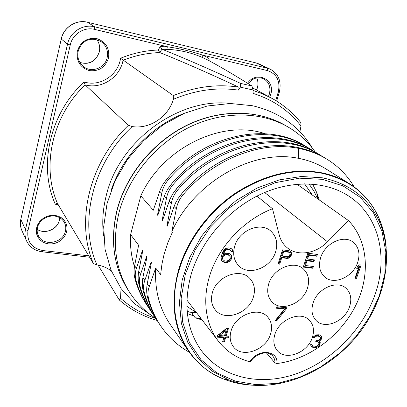 <?xml version="1.0" encoding="UTF-8"?>
<svg xmlns="http://www.w3.org/2000/svg" width="407" height="407" viewBox="0 0 407 407"><rect width="100%" height="100%" fill="white"/><g stroke="black" fill="none" stroke-linecap="round" stroke-linejoin="round"><path stroke-width="0.61" d="M299.898 131.726L300.992 126.022C288.955 110.541 273 99.669 253.134 93.407L253.017 89.993L240.313 87.134L238.329 90.11C239.219 88.563 239.301 87.566 238.583 87.108C208.501 73.077 182.265 61.569 159.88 52.589L158.104 50.02C145.396 50.504 132.875 53.246 120.553 58.252L173.326 95.589C195.477 86.666 217.231 83.842 238.583 87.108M57.158 202.951L93.401 263.568L96.963 264.932C102.508 265.812 107.316 267.862 111.37 271.082M121.037 288.497L120.513 298.209L119.276 299.969C130.388 309.569 142.994 316.387 157.092 320.426M173.326 95.589C173.845 95.971 173.865 97.207 173.387 99.293C168.239 116.941 149.608 129.37 132.173 126.562L128.403 125.28L85.144 84.895C101.582 89.479 120.004 77.416 123.056 60.272C135.165 55.5 147.441 52.935 159.88 52.589M231.084 103.485C179.151 96.917 118.574 141.041 106.1 196.184C102.722 209.839 101.913 223.158 103.673 236.136M240.313 87.134L240.613 83.404L251.928 85.974L253.017 89.993M240.613 83.404C208.811 68.798 182.626 57.412 162.052 49.252L160.292 46.663L167.659 46.81C179.802 48.581 191.509 51.368 202.772 55.179L209.02 58.237L207.728 59.763L207.86 60.078C218.864 65.863 233.552 74.496 251.928 85.974M57.005 202.935L55.321 204.253C38.192 166.519 49.4 114.067 84.056 81.934L85.144 84.895C52.137 116.214 41.331 166.427 57.311 203.073M119.276 299.969L98.097 265.125M300.88 122.649L300.992 126.022M162.052 49.252L168.147 49.4C180.306 50.061 191.809 52.788 202.661 57.58L202.772 55.179L267.669 70.65L267.379 68.223L94.566 26.786C83.038 23.723 69.979 32.041 67.521 44.114L25.483 229.563C24.623 233.532 24.969 237.296 26.521 240.863C29.558 247.105 34.763 250.753 42.15 251.796L42.053 251.785M168.147 49.4L167.659 46.81L94.597 29.39C84.203 26.648 72.451 34.147 70.228 45.019L27.976 230.627C26.72 241.56 31.654 248.194 42.776 250.529L88.792 255.835M315.313 152.182C308.42 142.191 299.638 133.969 288.965 127.533C261.91 111.401 223.809 110.455 189.642 127.091C155.53 143.808 128.108 177.254 118.91 212.983C111.859 243.081 115.385 269.47 129.497 292.155C136.411 302.9 145.121 311.594 155.622 318.254M265.023 133.705C222.283 118.997 162.546 147.68 140.791 195.869L130.601 234.554C129.96 245.884 131.252 256.573 134.473 266.621M305.301 146.052C267.77 121.276 203.637 134.447 166.672 179.309L163.095 184.208L160.368 189.453L153.307 210.216L140.791 195.869M354.1 186.869C347.522 175.626 338.583 166.473 327.289 159.402C318.701 154.105 309.122 150.432 298.55 148.372C260.948 140.619 212.978 159.02 182.712 195.248C179.436 199.125 177.31 203.663 176.328 208.862L171.851 231.471C194.607 181.456 253.597 148.743 298.285 158.292L298.55 148.372L296.917 147.354C307.458 149.415 317.017 153.083 325.585 158.364M298.285 158.292C308.73 160.261 318.137 163.919 326.5 169.261L348.997 183.415M171.851 231.471L172.426 232.132L167.882 242.618L163.975 254.807L161.961 263.99L160.628 274.623L155.693 268.035L149.232 286.64C147.756 290.7 147.548 294.77 148.606 298.845L147.548 297.283C146.495 293.223 146.393 288.731 147.242 283.796L151.445 262.373L151.15 261.976L144.836 280.357C143.396 284.371 143.198 288.39 144.251 292.419L143.223 290.903C142.175 286.894 142.068 282.458 142.908 277.594L147.034 256.486L146.744 256.1L140.573 274.257C139.163 278.225 138.98 282.204 140.028 286.187L139.031 284.717C137.988 280.749 137.876 276.373 138.701 271.581L142.755 250.773L142.475 250.402L136.437 268.345C135.058 272.268 134.89 276.2 135.928 280.138L134.961 278.714C133.923 274.791 133.811 270.467 134.62 265.746L138.604 245.233L130.601 234.554M170.441 324.761L169.984 324.094C159.33 308.282 154.563 289.596 155.693 268.035M189.336 352.238C177.574 345.68 167.867 336.66 160.216 325.178C155.031 317.272 151.16 308.496 148.606 298.845M159.915 324.71L159.132 323.545C153.958 315.659 150.097 306.909 147.548 297.283M151.028 264.331L151.15 261.976M157.723 321.327L155.764 318.467C150.626 310.643 146.79 301.958 144.251 292.419M155.474 318.025L154.716 316.885C149.588 309.081 145.757 300.417 143.223 290.903M146.632 258.374L146.744 256.1M153.353 314.738L151.445 311.96C146.357 304.212 142.552 295.619 140.028 286.187M151.17 311.538L150.427 310.424C145.35 302.691 141.55 294.124 139.031 284.717M142.369 252.594L142.475 250.402M149.104 308.348L147.253 305.642C142.211 297.965 138.436 289.463 135.928 280.138M146.988 305.24L146.261 304.151C141.234 296.489 137.464 288.014 134.961 278.714M166.672 179.309L167.806 180.438C164.687 184.132 162.663 188.461 161.737 193.427L157.504 215.023L157.809 215.374L165.028 194.343L167.811 189.031L171.449 184.056C209.01 138.487 274.003 125.02 311.859 150.035M171.449 184.056L172.619 185.221C169.444 188.97 167.389 193.366 166.448 198.413L162.139 220.335L162.449 220.696L169.836 199.389L172.675 194.002L176.373 188.955C214.55 142.654 280.433 128.877 318.62 154.136M176.373 188.955L177.584 190.155C174.359 193.966 172.268 198.433 171.306 203.556L166.916 225.814L167.241 226.185L174.054 206.461L175.666 202.757L178.271 198.25L181.461 194.012L182.712 195.248M167.806 180.438C204.914 135.409 269.256 122.166 306.858 146.998L308.867 148.28M157.504 215.023L158.705 212.546M172.619 185.221C210.327 139.479 275.529 125.936 313.466 151.012L315.547 152.335M162.139 220.335L163.395 217.75M177.584 190.155C215.913 143.676 282.005 129.823 320.273 155.143L322.425 156.517M166.916 225.814L168.233 223.117M296.917 147.354C259.412 139.606 211.609 157.916 181.461 194.012M374.771 295.35C388.537 257.748 379.487 216.28 349.145 196.357C325.854 180.83 291.163 179.589 259.137 195.014C227.157 210.5 200.549 241.814 191.01 274.918C183.343 304.161 186.569 329.065 200.682 349.618C220.716 377.62 258.913 386.263 294.627 374.343C330.413 362.301 361.899 331.222 374.771 295.35M187.383 313.594L193.829 315.944M348.504 220.599L327.513 241.794C315.735 254.039 296.937 256.72 286.533 247.166C282.982 243.997 280.555 239.937 279.248 234.987L272.507 208.72C246.25 218.925 222.817 242.175 212.2 268.595C201.648 295.055 204.39 322.71 218.096 340.807C226.261 351.312 236.859 358.318 249.893 361.808C257.417 348.306 278.424 349.908 276.902 363.527C308.297 359.737 339.575 336.777 355.067 306.756C370.512 276.765 368.722 241.529 348.504 220.599L297.008 184.213M256.919 196.118L272.507 208.72M268.732 283.852C273.016 268.457 294.18 259.681 303.576 269.129C308.501 274.008 309.798 280.347 307.463 288.151C302.915 303.764 281.095 312.337 271.922 301.806C267.725 297.085 266.661 291.102 268.732 283.852M231.11 330.84C235.394 314.748 258.903 306.115 267.72 317.073C271.611 321.672 272.558 327.33 270.553 334.035C266.015 350.305 241.865 358.745 233.343 346.693C230.092 342.307 229.345 337.021 231.11 330.84M253.444 296.851C248.921 313.67 224.247 322.12 215.084 309.61C211.487 304.909 210.592 299.252 212.398 292.653C216.636 276.083 240.491 267.384 250 278.607C254.37 283.547 255.515 289.626 253.444 296.851M275.656 251.674C271.133 268.071 248.295 276.694 238.395 265.4C233.852 260.322 232.611 253.958 234.666 246.316C238.884 230.235 260.841 221.342 271.021 231.293C276.46 236.559 278.006 243.355 275.656 251.674M312.357 337.423C307.799 352.762 285.678 361.263 277.289 350.59C273.758 346.26 272.96 340.863 274.888 334.386C279.207 319.195 300.814 310.541 309.422 320.273C313.538 324.766 314.514 330.484 312.357 337.423M349.562 306.68C344.999 321.388 324.796 329.909 316.127 320.518C311.935 316.041 310.928 310.185 313.11 302.95C317.44 288.41 337.149 279.726 345.986 288.227C350.793 292.826 351.984 298.982 349.562 306.68M357.697 262.403C353.144 277.06 333.791 285.648 324.562 276.852C319.607 272.095 318.315 265.664 320.691 257.565C324.99 243.121 343.778 234.351 353.139 242.19C358.816 247.044 360.332 253.785 357.697 262.403M356.486 278.368L361.111 265.033L359.61 264.84L357.417 266.641L356.629 268.925L358.821 267.119L354.985 278.19L356.486 278.368L355.723 277.747L360.17 264.911M231.675 255.988L229.894 253.841L228.525 253.347L225.503 253.291L223.372 254.309L224.974 250.966L226.908 249.603L229.64 249.633L231.115 250.788L231.42 251.791L232.88 251.974L232.361 249.659L231.181 248.54L228.637 247.888L227.075 248.011L225.33 248.753L223.026 251.363L221.439 255.672L221.087 257.88L221.734 260.841L222.924 261.94L225.758 262.601L227.31 262.469L229.044 261.726L231.329 259.137L231.792 257.6L231.675 255.988L230.525 254.436M318.462 346.51L319.77 344.943L320.263 342.75L320.039 341.89L318.966 341.249L321.037 339.733L321.845 338.115L321.968 337.006L320.513 335.2L318.839 334.778L316.468 334.864L313.878 336.345L313.253 337.418L314.525 337.525L316.254 336.253L317.613 336.085L319.795 336.543L320.365 337.154L320.589 338.014L319.526 339.611L318.834 340.12L316.127 340.461L315.756 341.554L318.182 342.028L318.752 342.628L318.885 343.757L318.076 345.37L316.794 346.108L313.924 346.169L312.342 345.487L311.95 344.342L310.683 344.241L310.887 345.94L312.291 347.161L315.232 347.659L316.331 347.466L318.462 346.51L317.765 345.797L319.073 344.23L319.434 341.529M226.821 328.118L217.633 335.404L217.109 337.144L223.891 337.662L222.654 341.692L224.343 341.819L225.58 337.795L228.388 338.008L228.917 336.284L226.114 336.065L228.51 328.256L226.821 328.118M286.126 309.157L286.594 307.728L276.948 306.786L276.48 308.226L284.529 309.005L275.295 320.487L276.902 320.635L286.126 309.157L285.455 308.475L285.724 307.646M291.626 254.492L291.209 252.254L290.405 251.211L289.138 250.727L282.539 249.857L278.057 263.965L279.711 264.168L281.705 257.885L288.105 258.394L290.684 256.547L291.626 254.492L290.934 253.882L290.949 252.945L290.084 251.088M313.405 266.509L305.448 265.517L306.99 260.806L313.899 261.686L314.479 259.925L307.57 259.035L308.832 255.189L316.799 256.237L317.384 254.472L307.809 253.2L303.271 267.078L312.825 268.259L313.405 266.509M250.636 361.655L249.893 361.808M276.902 363.527L274.949 362.922L266.509 352.981M304.589 183.827L312.311 195.024M317.694 198.83L313.853 191.046L309.015 183.888M319.281 199.949L316.697 192.475L312.596 184.096M192.699 312.428L192.277 313.889L195.228 317.806L200.737 318.157M195.228 317.806L202.162 320.009M196.622 312.779L189.057 312.103L187.159 311.304M187.113 310.76L189.057 312.103M196.545 312.683L186.874 306.344M355.163 277.681L355.723 277.747M358.821 267.119L358.048 266.514L357.229 267.19M231.792 257.6L231.176 256.965L231.054 255.352M231.329 259.137L230.713 258.501L231.176 256.965M230.286 260.602L229.67 259.961L230.713 258.501M229.044 261.726L228.429 261.085L229.67 259.961M227.31 262.469L226.699 261.828L228.429 261.085M225.758 262.601L225.147 261.955L226.699 261.828M224.298 262.423L223.687 261.782L225.147 261.955M222.924 261.94L222.319 261.294L223.687 261.782M221.678 260.704L222.319 261.294M232.865 251.012L231.766 249.094M232.88 251.974L232.26 251.348L232.244 250.381M231.247 251.216L232.26 251.348M230.423 250.056L229.024 249.008L229.64 249.633M227.879 249.405L227.264 248.779L229.024 249.008M226.908 249.603L226.292 248.977L227.264 248.779M225.839 250.112L225.229 249.486L226.292 248.977M224.974 250.966L224.364 250.341L225.229 249.486M224.405 251.862L223.794 251.231L224.364 250.341M223.555 253.688L222.95 253.052L223.794 251.231M223.372 254.309L222.761 253.673L222.95 253.052M222.98 259.712L222.064 258.074L222.324 256.186L223.662 254.746L225.697 254.039L228.525 254.716L230.23 256.766L229.965 258.654L228.536 260.388L226.511 261.101L224.46 260.851L222.98 259.712L222.649 257.748L223.499 255.932L225.336 254.874L226.307 254.675L229.141 255.352M222.67 258.715L222.064 258.074M222.649 257.748L222.044 257.112M222.929 256.822L222.324 256.186M223.499 255.932L222.888 255.296M224.267 255.382L223.662 254.746M225.336 254.874L224.725 254.243M226.307 254.675L225.697 254.039M228.358 254.935L227.742 254.299M319.241 345.736L318.544 345.024M317.521 346.998L316.829 346.281L317.765 345.797M316.331 347.466L315.639 346.749L316.829 346.281M315.232 347.659L314.54 346.942L315.639 346.749M313.212 347.507L312.525 346.789L314.54 346.942M312.291 347.161L311.604 346.443L312.525 346.789M310.877 345.899L311.604 346.443M312.016 344.907L311.436 344.302M312.342 345.487L311.391 344.297M318.182 342.028L317.491 341.315L316.071 340.924L316.763 341.636M319.795 336.543L319.093 335.841L317.928 335.465L318.625 336.167M317.613 336.085L316.916 335.383L317.928 335.465M316.254 336.253L315.562 335.551L316.916 335.383M315.308 336.742L314.616 336.04L315.562 335.551M314.525 337.525L313.833 336.818L314.616 336.04M321.968 337.006L320.782 335.404M321.845 338.115L321.143 337.413L321.265 336.304M321.657 338.665L320.96 337.958L321.143 337.413M321.037 339.733L320.334 339.026L320.96 337.958M320.253 340.511L319.556 339.804L320.334 339.026M318.966 341.249L318.269 340.542L319.556 339.804M320.263 342.75L319.566 342.038M320.141 343.854L319.444 343.142M319.77 344.943L319.073 344.23M226.114 336.065L225.529 335.322L227.717 328.19M228.388 338.008L227.798 337.266L228.124 336.223M225.58 337.795L224.995 337.052L227.798 337.266M224.343 341.819L223.764 341.071L224.995 337.052M222.868 341.005L223.764 341.071M223.891 337.662L223.311 336.92L217.313 336.457M219.622 335.561L219.042 334.819L225.524 329.706L226.109 330.438L224.425 335.933L219.622 335.561L226.109 330.438M276.902 320.635L276.246 319.933L285.455 308.475M275.773 319.892L276.246 319.933M284.529 309.005L283.857 308.318L276.679 307.621M291.646 253.561L290.949 252.945M291.244 255.688L290.547 255.072L290.934 253.882M290.684 256.547L289.988 255.932L290.547 255.072M289.484 257.636L288.792 257.021L289.988 255.932M288.105 258.394L287.413 257.773L288.792 257.021M286.645 258.516L285.953 257.896L287.413 257.773M281.705 257.885L281.023 257.27L285.953 257.896M279.711 264.168L279.029 263.538L281.023 257.27M278.225 263.436L279.029 263.538M291.209 252.254L290.512 251.643M288.237 251.653L290.008 253.342L289.993 254.278L289.143 256.039L287.49 256.756L282.28 256.089L281.598 255.469L283.028 250.971L288.237 251.653L289.652 252.676M282.28 256.089L283.715 251.582L288.929 252.264M283.715 251.582L283.028 250.971M305.448 265.517L304.741 264.891L306.278 260.19L313.176 261.07L313.594 259.808M312.825 268.259L312.108 267.638L312.52 266.397M303.439 266.565L312.108 267.638M316.799 256.237L316.071 255.632L316.493 254.355M308.832 255.189L308.114 254.584L316.071 255.632M307.57 259.035L306.858 258.42L308.114 254.584M313.899 261.686L313.176 261.07M306.99 260.806L306.278 260.19M155.698 318.371C142.547 314.163 130.815 307.443 120.513 298.209M96.963 264.932C78.342 223.423 92.079 163.736 132.173 126.562M173.387 99.293C195.36 90.095 217.007 87.032 238.329 90.11M161.945 49.191L159.773 52.528M84.056 81.934C99.924 87.205 118.335 75.158 120.553 58.252M93.401 263.568C75.427 221.876 88.97 162.8 128.403 125.28M253.032 90.41L262.785 93.936L271.978 98.372C283.43 104.726 293.101 112.866 301.002 122.802M202.661 57.58L207.86 60.078M160.292 46.663L158.104 50.02M58.196 204.558L55.321 204.253M209.157 60.77L209.02 58.237M275.732 100.544L278.23 92.221C280.535 81.268 277.019 74.079 267.669 70.65M247.537 83.226C256.588 70.055 275.829 79.838 270.66 94.556L269.668 97.125M77.32 51.155C80.606 41.616 87.108 37.434 96.83 38.604C105.968 41.85 109.859 48.367 108.501 58.15C105.25 67.455 98.845 71.601 89.291 70.594C80.113 67.577 76.124 61.096 77.32 51.155M36.625 227.793L37.744 224.644L39.576 221.749L42.023 219.261L44.963 217.297L48.245 215.964L51.699 215.328L55.143 215.425L58.405 216.234L61.325 217.72L63.751 219.795L65.568 222.359L66.692 225.285L67.069 228.419L66.682 231.603L65.558 234.691L63.746 237.53L61.345 239.977L58.466 241.916L55.245 243.249L51.847 243.91L48.438 243.864L45.182 243.111L42.242 241.687L39.769 239.652L37.892 237.113L36.701 234.188L36.274 231.028L36.625 227.793M94.597 29.39L94.566 26.786L87.541 22.258L256.222 62.968L259.284 64.052L270.507 69.332L267.379 68.223L256.12 62.932L259.284 64.052M70.228 45.019L67.521 44.114L61.289 39.041C63.645 27.315 76.318 19.261 87.541 22.258L256.059 62.927M27.976 230.627L25.483 229.563L20.823 219.459L61.248 38.95C63.609 27.238 76.287 19.246 87.474 22.232L87.434 22.232M42.776 250.529L42.15 251.796L89.626 257.239M278.23 92.221L279.288 92.303M26.521 240.863L21.861 230.494C20.335 227.004 19.994 223.326 20.823 219.459L61.238 38.98M59.28 220.289C57.479 229.06 45.136 234.727 37.215 229.36C44.795 234.676 57.504 229.431 59.305 220.365L59.641 217.694M38.329 235.582C37.159 233.15 36.879 230.504 37.49 227.65C39.703 216.87 56.858 210.607 64.214 222.156C65.761 224.918 66.163 227.889 65.435 231.079C63.136 243.361 43.132 246.83 38.329 235.582C37.164 233.114 36.864 230.489 37.439 227.706M256.568 90.054L257.433 87.78C258.409 84.269 258.186 80.988 256.756 77.925M248.016 83.527L252.808 79.345L255.174 78.327C258.119 77.447 260.984 77.635 263.772 78.887C269.098 82.173 270.955 87.251 269.342 94.129L268.442 96.464M99.293 51.893C96.693 59.341 91.249 65.669 79.864 62.454C89.382 64.855 95.864 61.345 99.328 51.928C100.295 47.466 99.481 43.381 96.891 39.683C99.44 43.31 100.244 47.37 99.298 51.872M82.845 66.046C78.643 62.159 77.086 57.229 78.18 51.241C80.652 42.776 88.884 35.104 101.297 41.763C106.466 45.813 108.42 51.129 107.153 57.702C104.975 68.452 90.725 73.418 82.845 66.046C78.612 62.078 77.045 57.148 78.139 51.262M111.437 189.499C122.929 155.769 151.582 125.936 184.834 113.105M116.997 210.144C126.139 174.689 153.286 141.641 187.103 125.132C220.976 108.705 258.898 109.646 285.999 125.794C259.071 109.732 221.194 108.766 187.251 125.27C153.373 141.845 126.16 175.046 117.053 210.546C110.068 240.451 113.599 266.692 127.64 289.265L129.497 292.155M252.284 385.18C242.592 384.691 233.384 382.778 224.664 379.426C209.702 373.651 197.588 364.107 188.334 350.793C173.631 328.597 170.304 301.897 178.358 270.701C186.849 240.934 207.814 212.128 234.814 193.574C263.522 174.918 292.043 167.908 320.38 172.543C331.329 174.593 341.173 178.408 349.913 183.995C359.295 190.059 366.951 197.69 372.878 206.893M379.604 219.816C382.468 226.826 384.401 234.203 385.404 241.941M349.913 183.995C363.471 192.862 373.356 204.701 379.568 219.515L380.006 223.122C393.834 256.654 384.763 300.045 359.284 332.997C333.694 365.898 293.055 386.96 255.454 385.332C245.925 384.869 236.874 383.002 228.307 379.726C236.823 383.002 245.823 384.88 255.301 385.353C292.908 387.042 333.598 365.964 359.239 333.048C384.757 300.081 393.905 256.639 380.006 223.122C369.49 198.84 350.305 183.735 322.441 177.813L301.399 176.485L279.294 179.889L257.183 187.993L236.152 200.509L217.272 216.855L201.511 236.238L189.637 257.667L182.183 280.052L179.426 302.294L181.359 323.336L187.734 342.262L198.097 358.318L211.859 370.93L228.307 379.726L224.664 379.426C186.498 365.578 164.469 320.08 178.821 271.057C187.306 241.32 208.252 212.551 235.226 194.007C263.899 175.366 292.389 168.361 320.696 172.98C349.206 179.131 368.834 194.643 379.568 219.515C383.252 228.347 385.454 237.734 386.182 247.665M252.991 385.21L253.968 385.246M149.232 286.64L147.242 283.796M144.836 280.357L142.908 277.594M140.573 274.257L138.701 271.581M136.437 268.345L134.62 265.746M159.666 191.244L161.737 193.427M164.311 196.154L166.448 198.413M169.108 201.226L171.306 203.556M174.054 206.461L176.328 208.862M322.41 179.339L299.379 178.174L275.203 182.702L251.287 192.837L229.085 208.079L209.961 227.559L195.09 250.091L185.322 274.287L181.13 298.672L182.601 321.835L189.438 342.536L201.063 359.763L216.661 372.776L235.297 381.135L255.962 384.64L277.645 383.328L299.369 377.416L320.223 367.272L339.362 353.398L356.023 336.396L369.531 316.956L379.304 295.853L384.859 273.942L385.846 252.142L382.061 231.441L373.489 212.846L360.337 197.364L343.065 185.928L322.41 179.339M327.513 241.794L264.657 192.511M250.529 361.833C254.395 354.904 264.27 351.562 268.518 353.368C270.757 354.212 272.171 355.118 272.766 356.089C274.313 357.962 275.04 360.236 274.949 362.922M252.432 87.82L270.808 97.741M276.648 101.104L279.273 92.348C281.7 81.797 278.78 74.125 270.507 69.332M21.861 230.494C20.314 226.969 19.963 223.245 20.798 219.327M59.29 220.248L59.62 217.684M257.346 87.693C258.348 84.463 258.135 81.212 256.715 77.935M256.471 90.003L257.341 87.714M151.862 315.73L135.068 304.085L121.205 288.736L111.009 270.207L105.047 249.242L103.678 226.704L107.046 203.561L115.079 180.815L127.467 159.493L143.691 140.573L163.009 124.918L184.529 113.232L207.28 106.003L230.235 103.485L252.406 105.713M252.839 105.805C279.467 112.195 299.389 126.414 312.601 148.469M116.951 210.333C109.966 240.227 113.533 266.539 127.64 289.265M285.999 125.794L287.958 126.943M169.984 324.094L188.334 350.793M159.132 323.545L160.216 325.178M154.716 316.885L155.764 318.467M150.422 310.424L151.445 311.96M146.261 304.151L147.248 305.642M348.331 195.823L349.145 196.357M186.899 300.096L218.096 340.807M317.75 198.87L316.697 192.475M201.033 318.539L195.279 317.821"/></g></svg>
